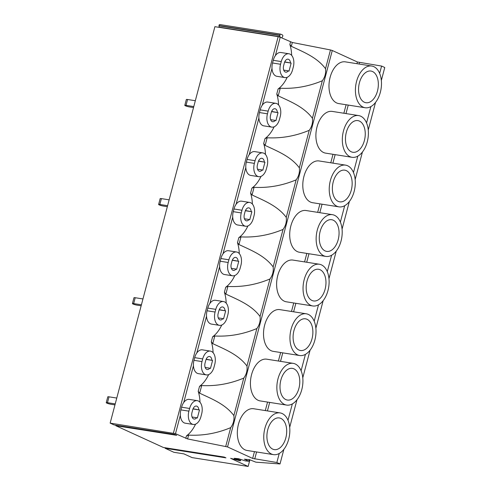<?xml version="1.0" encoding="UTF-8"?>
<svg xmlns="http://www.w3.org/2000/svg" width="491" height="491" viewBox="0 0 491 491"><rect width="100%" height="100%" fill="white"/><g stroke="black" fill="none" stroke-linecap="round" stroke-linejoin="round"><path stroke-width="0.74" d="M279.95 37.126A1.025 0.62 -81 0 0 279.968 36.721L219.096 27.122A1.025 0.62 -81 0 1 219.096 27.343M281.687 37.905A1.019 0.614 -81 0 1 281.865 37.586L282.546 36.678A1.025 0.62 -81 0 0 282.755 36.273A1.019 0.614 -81 0 0 282.46 34.965L280.735 34.18A1.019 0.614 -81 0 0 280.637 34.149L219.765 24.55A1.019 0.614 -81 0 1 219.864 24.581L280.533 34.149M279.968 36.721L279.858 35.45A1.025 0.62 -81 0 1 279.858 35.174A1.019 0.614 -81 0 1 280.637 34.149M219.096 27.122L218.986 25.851A1.025 0.62 -81 0 1 218.986 25.575A1.019 0.614 -81 0 1 219.765 24.55M288.941 53.777L280.932 52.512A10.692 6.463 99 0 0 275.377 55.612A10.692 6.463 99 0 0 273.254 60.313L272.542 62.995A10.692 6.463 99 0 0 271.989 68.427A10.692 6.463 99 0 0 276.893 76.308L284.903 77.572A10.692 6.463 99 0 0 292.587 69.771L293.293 67.083A10.692 6.463 99 0 0 288.941 53.777A10.692 6.463 99 0 0 281.263 61.578L280.551 64.26A10.692 6.463 99 0 0 284.903 77.572M275.85 103.331L267.841 102.067A10.692 6.463 99 0 0 262.286 105.166A10.692 6.463 99 0 0 260.156 109.874L268.166 111.132A10.692 6.463 99 0 1 275.85 103.331A10.692 6.463 99 0 1 280.201 116.643L279.489 119.325A10.692 6.463 99 0 1 271.811 127.126A10.692 6.463 99 0 1 267.46 113.814L268.166 111.132M260.156 109.874L259.451 112.556A10.692 6.463 99 0 0 258.898 117.981A10.692 6.463 99 0 0 263.802 125.862L271.811 127.126M262.759 152.885L254.749 151.621A10.692 6.463 99 0 0 249.195 154.72A10.692 6.463 99 0 0 247.065 159.428L255.075 160.692A10.692 6.463 99 0 1 262.759 152.885A10.692 6.463 99 0 1 267.11 166.197L266.398 168.879A10.692 6.463 99 0 1 258.72 176.68A10.692 6.463 99 0 1 254.369 163.374L255.075 160.692M247.065 159.428L246.359 162.11A10.692 6.463 99 0 0 245.807 167.535A10.692 6.463 99 0 0 250.711 175.416L258.72 176.68M249.661 202.439L241.652 201.181A10.692 6.463 99 0 0 236.097 204.274A10.692 6.463 99 0 0 233.974 208.982L241.983 210.246A10.692 6.463 99 0 1 249.661 202.439A10.692 6.463 99 0 1 254.013 215.752L253.307 218.434A10.692 6.463 99 0 1 245.623 226.234A10.692 6.463 99 0 1 241.271 212.928L241.983 210.246M233.974 208.982L233.262 211.664A10.692 6.463 99 0 0 232.716 217.09A10.692 6.463 99 0 0 237.613 224.976L245.623 226.234M236.57 251.993L228.56 250.735A10.692 6.463 99 0 0 223.006 253.835A10.692 6.463 99 0 0 220.876 258.536L228.892 259.8A10.692 6.463 99 0 1 236.57 251.993A10.692 6.463 99 0 1 240.921 265.306L240.216 267.988A10.692 6.463 99 0 1 232.531 275.795A10.692 6.463 99 0 1 228.18 262.482L228.892 259.8M220.876 258.536L220.171 261.218A10.692 6.463 99 0 0 219.618 266.644A10.692 6.463 99 0 0 224.522 274.53L232.531 275.795M223.479 301.554L215.469 300.289A10.692 6.463 99 0 0 209.915 303.389A10.692 6.463 99 0 0 207.785 308.09L215.795 309.355A10.692 6.463 99 0 1 223.479 301.554A10.692 6.463 99 0 1 227.83 314.86L227.118 317.542A10.692 6.463 99 0 1 219.44 325.349A10.692 6.463 99 0 1 215.089 312.037L215.795 309.355M207.785 308.09L207.079 310.772A10.692 6.463 99 0 0 206.527 316.198A10.692 6.463 99 0 0 211.431 324.085L219.44 325.349M210.381 351.108L202.372 349.844A10.692 6.463 99 0 0 196.817 352.943A10.692 6.463 99 0 0 194.694 357.644L202.703 358.909A10.692 6.463 99 0 1 210.381 351.108A10.692 6.463 99 0 1 214.739 364.414L214.027 367.102A10.692 6.463 99 0 1 206.349 374.903A10.692 6.463 99 0 1 201.991 361.591L202.703 358.909M194.694 357.644L193.982 360.326A10.692 6.463 99 0 0 193.436 365.758A10.692 6.463 99 0 0 198.339 373.639L206.349 374.903M197.29 400.662L189.28 399.398A10.692 6.463 99 0 0 183.726 402.497A10.692 6.463 99 0 0 181.602 407.205L189.612 408.463A10.692 6.463 99 0 1 197.29 400.662A10.692 6.463 99 0 1 201.641 413.974L200.936 416.656A10.692 6.463 99 0 1 193.251 424.457A10.692 6.463 99 0 1 188.9 411.145L189.612 408.463M181.602 407.205L180.891 409.887A10.692 6.463 99 0 0 180.338 415.312A10.692 6.463 99 0 0 185.242 423.193L193.251 424.457M175.49 433.682L187.593 438.929L227.536 446.927L252.662 458.428L276.85 462.504L280.017 463.952L255.872 462.166L249.575 459.693L244.377 459.189L248.82 461.227L245.414 460.932L238.454 458.68L234.158 458.306L239.16 460.073L240.461 460.705L240.001 460.785L230.641 458.324L248.139 466.45L192.073 457.606L183.91 453.874L173.9 452.291L165.086 448.258L225.958 457.864L224.24 457.072L163.368 447.473L115.808 425.709L176.68 435.308L174.962 434.523L114.09 424.924L110.15 423.119L175.49 433.682L180.338 415.312M275.377 55.612L280.232 37.242L292.335 42.49L330.474 49.953L325.521 68.703C326.061 73.11 324.999 77.13 322.335 80.757L312.423 118.257C312.97 122.664 311.908 126.684 309.238 130.311L299.332 167.812C299.872 172.218 298.81 176.238 296.147 179.866L286.241 217.366C286.781 221.772 285.719 225.792 283.055 229.42L273.149 266.92C273.69 271.327 272.628 275.347 269.964 278.974L260.052 316.474C260.592 320.887 259.53 324.901 256.867 328.534L246.961 366.028C247.501 370.441 246.439 374.455 243.775 378.088L233.869 415.589C234.41 419.995 233.348 424.015 230.684 427.643C217.004 433.363 202.973 435.855 188.599 435.106L186.451 435.879A30.54 18.462 99 0 0 195.559 424.156M200.003 402.264A30.54 18.462 99 0 0 198.217 391.358L199.542 386.325A30.54 18.462 99 0 0 208.65 374.602M213.094 352.71A30.54 18.462 99 0 0 211.308 341.797L212.634 336.771A30.54 18.462 99 0 0 221.748 325.048M226.185 303.156A30.54 18.462 99 0 0 224.399 292.243L225.731 287.21A30.54 18.462 99 0 0 234.839 275.488M239.283 253.595A30.54 18.462 99 0 0 237.491 242.689L238.822 237.656A30.54 18.462 99 0 0 247.93 225.934M252.374 204.041A30.54 18.462 99 0 0 250.588 193.135L251.914 188.102A30.54 18.462 99 0 0 261.022 176.379M265.465 154.487A30.54 18.462 99 0 0 263.679 143.581L265.011 138.548A30.54 18.462 99 0 0 274.119 126.825M278.563 104.933A30.54 18.462 99 0 0 276.771 94.026L278.102 88.994A30.54 18.462 99 0 0 287.21 77.271M291.654 55.379A30.54 18.462 99 0 0 289.868 44.466L290.531 41.956M290.463 62.787A5.217 3.155 99 0 0 288.088 59.178A5.217 3.155 99 0 0 284.338 62.989L283.632 65.671A5.217 3.155 99 0 0 285.756 72.171A5.217 3.155 99 0 0 288.34 70.833L289.009 71.14L291.138 63.093L284.725 61.878M280.232 37.242L278.17 36.659L173.427 433.099M233.869 415.589C225.449 404.246 211.965 398.968 199.671 393.199L198.217 391.358M243.775 378.088C230.095 383.809 216.071 386.294 201.697 385.552L199.542 386.325M246.961 366.028C238.54 354.692 225.062 349.408 212.769 343.645L211.308 341.797M256.867 328.534C243.186 334.254 229.162 336.74 214.788 335.997L212.634 336.771M260.052 316.474C251.638 305.138 238.153 299.854 225.86 294.091L224.399 292.243M269.964 278.974C256.284 284.7 242.253 287.186 227.879 286.443L225.731 287.21M273.149 266.92C264.729 255.584 251.245 250.3 238.951 244.536L237.491 242.689M283.055 229.42C269.375 235.14 255.345 237.632 240.977 236.889L238.822 237.656M286.241 217.366C277.82 206.03 264.336 200.745 252.049 194.982L250.588 193.135M296.147 179.866C282.466 185.586 268.442 188.078 254.068 187.329L251.914 188.102M299.332 167.812C290.918 156.476 277.433 151.191 265.14 145.422L263.679 143.581M309.238 130.311C295.557 136.032 281.533 138.523 267.159 137.775L265.011 138.548M312.423 118.257C304.009 106.915 290.525 101.637 278.231 95.868L276.771 94.026M322.335 80.757C308.655 86.477 294.625 88.963 280.251 88.22L278.102 88.994M325.521 68.703C317.1 57.361 303.616 52.077 291.323 46.314L289.868 44.466M110.15 423.119L214.892 26.68L278.17 36.659M227.536 446.927L332.278 50.487L330.474 49.953M332.278 50.487L357.405 61.989L381.593 66.058L384.76 67.506L381.341 80.469M284.645 62.069L291.138 63.093M283.712 70.103L288.34 70.833M277.372 112.341A5.217 3.155 99 0 0 274.997 108.732A5.217 3.155 99 0 0 271.247 112.543L270.541 115.225A5.217 3.155 99 0 0 272.665 121.725A5.217 3.155 99 0 0 275.242 120.387L275.917 120.694L278.047 112.648L271.627 111.432M264.281 161.895A5.217 3.155 99 0 0 261.906 158.286A5.217 3.155 99 0 0 258.156 162.098L257.444 164.78A5.217 3.155 99 0 0 259.567 171.279A5.217 3.155 99 0 0 262.151 169.941L262.826 170.248L264.95 162.202L258.536 160.987M251.183 211.449A5.217 3.155 99 0 0 248.814 207.846A5.217 3.155 99 0 0 245.064 211.652L244.352 214.334A5.217 3.155 99 0 0 246.476 220.833A5.217 3.155 99 0 0 249.06 219.495L249.735 219.802L251.858 211.756L245.445 210.541M238.092 261.003A5.217 3.155 99 0 0 235.717 257.401A5.217 3.155 99 0 0 231.967 261.212L231.261 263.894A5.217 3.155 99 0 0 233.385 270.388A5.217 3.155 99 0 0 235.968 269.05L236.637 269.363L238.767 261.31L232.347 260.101M225.001 310.558A5.217 3.155 99 0 0 222.626 306.955A5.217 3.155 99 0 0 218.876 310.766L218.17 313.448A5.217 3.155 99 0 0 220.293 319.942A5.217 3.155 99 0 0 222.871 318.61L223.546 318.917L225.676 310.871L219.256 309.655M211.903 360.112A5.217 3.155 99 0 0 209.534 356.509A5.217 3.155 99 0 0 205.784 360.32L205.072 363.002A5.217 3.155 99 0 0 207.196 369.502A5.217 3.155 99 0 0 209.78 368.164L210.455 368.471L212.578 360.425L206.165 359.209M198.812 409.672A5.217 3.155 99 0 0 196.437 406.063A5.217 3.155 99 0 0 192.687 409.875L191.981 412.557A5.217 3.155 99 0 0 194.105 419.056A5.217 3.155 99 0 0 196.688 417.718L197.357 418.025L199.487 409.979L193.073 408.764M165.086 448.258L165.215 447.767M248.139 466.45L249.901 459.785M240.516 460.773L240.86 459.459M240.461 460.705L240.793 459.435M240.289 460.607L240.615 459.38M239.215 460.098L239.498 459.017M239.16 460.073L239.442 458.999M238.411 459.779L238.681 458.754M237.454 459.472L237.681 458.612M236.65 459.257L236.84 458.539M235.336 458.932L235.471 458.422M234.974 458.84L235.097 458.391M234.637 458.735L234.741 458.361M248.82 461.227L249.25 459.625M280.017 463.952L283.878 449.333M289.69 427.354L296.975 399.778M302.781 377.8L310.067 350.218M315.873 328.246L323.158 300.664M328.964 278.685L336.255 251.11M342.061 229.131L349.347 201.555M355.153 179.577L362.438 152.001M368.244 130.023L375.529 102.447M366.556 122.977L370.889 106.59M353.465 172.531L357.792 156.144M340.373 222.092L344.7 205.698M327.276 271.646L331.609 255.252M314.185 321.2L318.512 304.813M301.093 370.754L305.42 354.367M287.996 420.308L292.329 403.921M276.85 462.504L279.238 453.475M379.647 73.423L381.593 66.058M280.091 412.906L253.657 408.739A21.125 12.772 99 0 0 238.479 424.163A21.125 12.772 99 0 0 247.077 450.468L273.512 454.635A21.125 12.772 99 0 0 288.69 439.212A21.125 12.772 99 0 0 280.091 412.906A21.125 12.772 99 0 0 264.907 428.33A21.125 12.772 99 0 0 273.512 454.635M293.182 363.352L266.748 359.185A21.125 12.772 99 0 0 251.57 374.608A21.125 12.772 99 0 0 260.169 400.914L286.603 405.081A21.125 12.772 99 0 0 301.781 389.658A21.125 12.772 99 0 0 293.182 363.352A21.125 12.772 99 0 0 278.004 378.776A21.125 12.772 99 0 0 286.603 405.081M306.274 313.798L279.845 309.631A21.125 12.772 99 0 0 264.661 325.054A21.125 12.772 99 0 0 273.266 351.36L299.694 355.527A21.125 12.772 99 0 0 314.872 340.103A21.125 12.772 99 0 0 306.274 313.798A21.125 12.772 99 0 0 291.095 329.222A21.125 12.772 99 0 0 299.694 355.527M319.371 264.244L292.937 260.077A21.125 12.772 99 0 0 277.759 275.5A21.125 12.772 99 0 0 286.357 301.805L312.785 305.973A21.125 12.772 99 0 0 327.97 290.549A21.125 12.772 99 0 0 319.371 264.244A21.125 12.772 99 0 0 304.187 279.667A21.125 12.772 99 0 0 312.785 305.973M332.462 214.684L306.028 210.516A21.125 12.772 99 0 0 290.85 225.946A21.125 12.772 99 0 0 299.449 252.251L325.883 256.419A21.125 12.772 99 0 0 341.061 240.995A21.125 12.772 99 0 0 332.462 214.684A21.125 12.772 99 0 0 317.284 230.113A21.125 12.772 99 0 0 325.883 256.419M345.554 165.129L319.125 160.962A21.125 12.772 99 0 0 303.941 176.386A21.125 12.772 99 0 0 312.54 202.697L338.974 206.864A21.125 12.772 99 0 0 354.152 191.441A21.125 12.772 99 0 0 345.554 165.129A21.125 12.772 99 0 0 330.375 180.553A21.125 12.772 99 0 0 338.974 206.864M358.645 115.575L332.217 111.408A21.125 12.772 99 0 0 317.039 126.831A21.125 12.772 99 0 0 325.637 153.137L352.065 157.31A21.125 12.772 99 0 0 367.25 141.881A21.125 12.772 99 0 0 358.645 115.575A21.125 12.772 99 0 0 343.467 130.999A21.125 12.772 99 0 0 352.065 157.31M371.742 66.021L345.308 61.854A21.125 12.772 99 0 0 330.13 77.277A21.125 12.772 99 0 0 338.729 103.583L365.163 107.75A21.125 12.772 99 0 0 380.341 92.326A21.125 12.772 99 0 0 371.742 66.021A21.125 12.772 99 0 0 356.558 81.445A21.125 12.772 99 0 0 365.163 107.75M115.808 425.709L115.937 425.212M271.548 111.623L278.047 112.648M270.621 119.657L275.242 120.387M258.456 161.177L264.95 162.202M257.523 169.211L262.151 169.941M245.365 210.731L251.858 211.756M244.432 218.765L249.06 219.495M232.274 260.291L238.767 261.31M231.341 268.325L235.968 269.05M219.176 309.846L225.676 310.871M218.243 317.88L222.871 318.61M206.085 359.4L212.578 360.425M205.152 367.434L209.78 368.164M192.994 408.954L199.487 409.979M192.061 416.988L196.688 417.718M346.333 132.312A16.031 9.691 99 0 0 352.857 152.278A16.031 9.691 99 0 0 364.383 140.573A16.031 9.691 99 0 0 357.853 120.602A16.031 9.691 99 0 0 346.333 132.312M333.242 181.866A16.031 9.691 99 0 0 339.766 201.832A16.031 9.691 99 0 0 351.292 190.127A16.031 9.691 99 0 0 344.762 170.162A16.031 9.691 99 0 0 333.242 181.866M320.144 231.421A16.031 9.691 99 0 0 326.675 251.392A16.031 9.691 99 0 0 338.195 239.682A16.031 9.691 99 0 0 331.671 219.716A16.031 9.691 99 0 0 320.144 231.421M307.053 280.975A16.031 9.691 99 0 0 313.583 300.946A16.031 9.691 99 0 0 325.103 289.236A16.031 9.691 99 0 0 318.573 269.271A16.031 9.691 99 0 0 307.053 280.975M293.962 330.535A16.031 9.691 99 0 0 300.486 350.5A16.031 9.691 99 0 0 312.012 338.79A16.031 9.691 99 0 0 305.482 318.825A16.031 9.691 99 0 0 293.962 330.535M280.864 380.089A16.031 9.691 99 0 0 287.395 400.055A16.031 9.691 99 0 0 298.915 388.35A16.031 9.691 99 0 0 292.39 368.379A16.031 9.691 99 0 0 280.864 380.089M267.773 429.643A16.031 9.691 99 0 0 274.303 449.609A16.031 9.691 99 0 0 285.823 437.904A16.031 9.691 99 0 0 279.299 417.933A16.031 9.691 99 0 0 267.773 429.643M359.424 82.758A16.031 9.691 99 0 0 365.955 102.723A16.031 9.691 99 0 0 377.475 91.019A16.031 9.691 99 0 0 370.95 71.048A16.031 9.691 99 0 0 359.424 82.758M115.225 403.909L107.468 402.688L109.014 396.832L116.772 398.054M109.014 396.832A3.056 0.405 -165.2 0 0 107.787 396.838L106.24 402.694A3.056 0.405 -165.2 0 0 107.793 403.479A3.056 0.405 -165.2 0 0 110.911 404.259L114.962 404.897M107.468 402.688A3.056 0.405 -165.2 0 0 106.24 402.694M141.414 304.801L133.656 303.579L135.203 297.724L142.961 298.945M135.203 297.724A3.056 0.405 -165.2 0 0 133.969 297.73L132.423 303.585A3.056 0.405 -165.2 0 0 133.982 304.371A3.056 0.405 -165.2 0 0 137.093 305.15L141.15 305.789M133.656 303.579A3.056 0.405 -165.2 0 0 132.423 303.585M167.597 205.686L159.845 204.465L161.392 198.616L169.143 199.837M161.392 198.616A3.056 0.405 -165.2 0 0 160.158 198.622L158.611 204.471A3.056 0.405 -165.2 0 0 160.164 205.263A3.056 0.405 -165.2 0 0 163.282 206.042L167.339 206.68M159.845 204.465A3.056 0.405 -165.2 0 0 158.611 204.471M193.785 106.578L186.028 105.356L187.574 99.501L195.332 100.723M187.574 99.501A3.056 0.405 -165.2 0 0 186.341 99.507L184.794 105.362A3.056 0.405 -165.2 0 0 186.353 106.148A3.056 0.405 -165.2 0 0 189.465 106.928L193.522 107.566M186.028 105.356A3.056 0.405 -165.2 0 0 184.794 105.362M218.986 25.851L279.858 35.45M279.858 35.174L218.986 25.575M272.542 62.995L280.551 64.26M273.254 60.313L281.263 61.578M262.286 105.166L271.989 68.427M249.195 154.72L258.898 117.981M236.097 204.274L245.807 167.535M223.006 253.835L232.716 217.09M209.915 303.389L219.618 266.644M196.817 352.943L206.527 316.198M183.726 402.497L193.436 365.758M185.788 438.395L186.451 435.879M259.451 112.556L267.46 113.814M246.359 162.11L254.369 163.374M233.262 211.664L241.271 212.928M220.171 261.218L228.18 262.482M207.079 310.772L215.089 312.037M193.982 360.326L201.991 361.591M180.891 409.887L188.9 411.145M188.599 435.106L187.593 438.929M201.697 385.552L199.671 393.199M214.788 335.997L212.769 343.645M227.879 286.443L225.86 294.091M240.977 236.889L238.951 244.536M254.068 187.329L252.049 194.982M267.159 137.775L265.14 145.422M280.251 88.22L278.231 95.868M292.335 42.49L291.323 46.314M254.725 459.011L256.584 451.972M254.461 451.634L252.662 458.428M356.957 63.689L357.405 61.989M265.306 410.574L267.552 402.08M278.397 361.02L280.643 352.526M291.494 311.466L293.741 302.972M304.586 261.912L306.832 253.411M317.677 212.358L319.923 203.857M330.774 162.803L333.015 154.303M343.866 113.243L346.112 104.749M230.684 427.643L225.731 446.393M359.087 64.026L359.467 62.572M345.989 113.581L348.236 105.086M332.898 163.135L335.144 154.64M319.807 212.689L322.053 204.195M306.709 262.243L308.956 253.749M293.618 311.803L295.864 303.303M280.527 361.358L282.773 352.857M267.435 410.912L269.676 402.417"/></g></svg>
